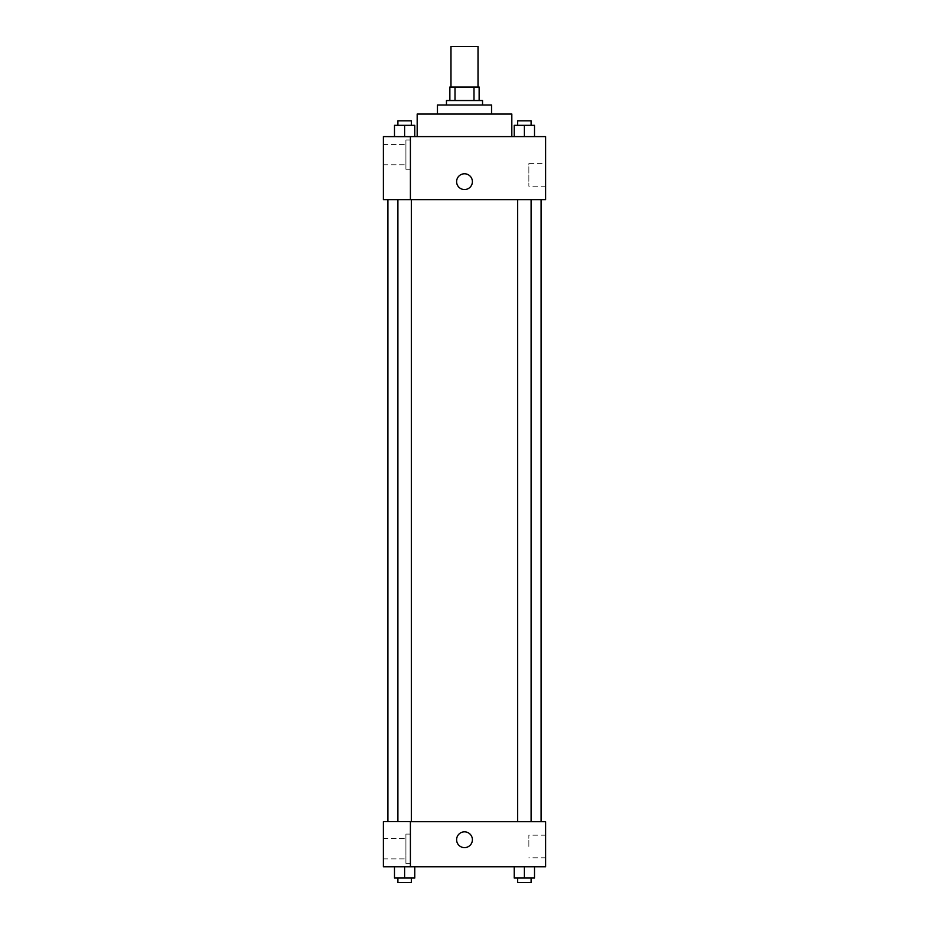 <?xml version="1.0" encoding="UTF-8"?>
<svg xmlns="http://www.w3.org/2000/svg" width="929" height="929" viewBox="0 0 929 929"><rect width="100%" height="100%" fill="white"/><g stroke="black" fill="none" stroke-linecap="round" stroke-linejoin="round"><path stroke-width="0.7" stroke-dasharray="4.64 3.48" d="M450.983 46.45L478.017 46.45M464.5 87.012L450.983 87.012L464.5 87.012M473.987 100.541L473.987 87.012L479.143 87.012L479.143 100.541L455.013 100.541L479.143 100.541M473.987 87.012L449.857 87.012M455.013 100.541L449.857 100.541L455.013 100.541L455.013 87.012M482.534 100.541L446.466 100.541M446.466 105.047L482.534 105.047L446.466 105.047M491.546 105.047L437.454 105.047M437.454 114.058L491.546 114.058L437.454 114.058M511.821 114.058L417.179 114.058M417.179 136.598L511.821 136.598L417.179 136.598M545.637 136.598L383.363 136.598L383.363 199.63L410.409 199.63L410.409 136.668L383.363 136.668L410.409 136.668L410.409 199.63L383.363 199.7L545.637 199.7L545.637 136.598M394.5 136.598L414.787 136.598L394.5 136.598L414.787 136.598L394.5 136.598L404.638 136.598L404.638 125.322L394.5 125.322L411.408 125.322L394.5 125.322L394.5 136.598L404.638 136.598L394.5 136.598L394.5 125.322L394.5 136.598L414.787 136.598L404.638 136.598L404.638 125.322L414.787 125.322L397.879 125.322L414.787 125.322L414.787 136.598L414.787 125.322M514.213 136.598L534.5 136.598L514.213 136.598L534.5 136.598L514.213 136.598L524.362 136.598L524.362 125.322L514.213 125.322L531.121 125.322L514.213 125.322L514.213 136.598L524.362 136.598L514.213 136.598L514.213 125.322L514.213 136.598L534.5 136.598L524.362 136.598L524.362 125.322L534.5 125.322L517.592 125.322L534.5 125.322L534.5 136.598L534.5 125.322M472.385 181.666A7.885 7.885 0 0 0 460.552 174.838A7.885 7.885 0 0 0 460.552 188.494A7.885 7.885 0 0 0 472.385 181.666A7.885 7.885 0 0 1 460.552 188.494A7.885 7.885 0 0 1 460.552 174.838A7.885 7.885 0 0 1 472.385 181.666M410.409 139.977L410.409 169.275L410.409 139.977L405.903 139.977L405.903 169.275L405.903 139.977L405.903 169.275L405.903 139.977L410.409 139.977L410.409 169.275L410.409 139.977M405.903 154.62L405.903 164.77L405.903 154.62M383.363 154.62L383.363 164.77L383.363 154.62M545.637 163.609L545.637 186.206L545.637 163.609L528.868 163.609L528.868 186.206L528.868 163.609M383.363 199.63L410.409 199.63L410.409 136.668L383.363 136.668M456.615 181.666A7.885 7.885 0 0 0 468.448 188.494A7.885 7.885 0 0 0 468.448 174.838A7.885 7.885 0 0 0 456.615 181.666M383.363 189.551L383.363 173.781L383.375 189.551M524.362 199.7L517.592 199.7L524.362 199.7M404.638 199.7L411.408 199.7L404.638 199.7M464.5 199.7L541.119 199.7L464.5 199.7M464.5 821.7L387.881 821.7L464.5 821.7M524.362 821.7L517.592 821.7L524.362 821.7M404.638 821.7L411.408 821.7L404.638 821.7M383.363 821.7L410.409 821.7L383.363 821.7L383.363 866.78L410.409 866.78L410.409 821.631L383.363 821.7M410.409 866.78L545.637 866.78L545.637 821.7L410.409 821.631L410.409 866.78L410.409 821.7M383.363 839.735L383.363 831.838L383.375 839.735M383.363 848.746L383.363 858.884L383.363 848.746M405.903 848.746L405.903 838.608L405.903 848.746M405.903 834.091L405.903 863.389L405.903 834.091L405.903 863.389L405.903 834.091L410.409 834.091L410.409 863.389L410.409 834.091L405.903 834.091M410.409 834.091L410.409 863.389L410.409 834.091M410.409 821.631L383.363 821.631L410.409 821.631M404.638 866.78L414.787 866.78L394.5 866.78L414.787 866.78L404.638 866.78L404.638 878.044L394.5 878.044L394.5 866.78L404.638 866.78L404.638 878.044L397.879 878.044L411.408 878.044L394.5 878.044L414.787 878.044L397.879 878.044L411.408 878.044L404.638 878.044L404.638 866.78L394.5 866.78L394.5 878.044L394.5 866.78M524.362 878.044L524.362 866.78L524.362 878.044L534.5 878.044L524.362 878.044L534.5 878.044L534.5 866.78L514.213 866.78L534.5 866.78L514.213 866.78L534.5 866.78L524.362 866.78L524.362 878.044L514.213 878.044L514.213 866.78L514.213 878.044L531.121 878.044L514.213 878.044L514.213 866.78M545.637 846.493L545.637 835.183L545.637 846.493M528.868 846.493L528.868 835.183L528.868 846.493M456.615 839.735A7.885 7.885 0 0 0 468.448 846.563A7.885 7.885 0 0 0 468.448 832.895A7.885 7.885 0 0 0 456.615 839.735M472.385 839.735A7.885 7.885 0 0 0 460.552 832.895A7.885 7.885 0 0 0 460.552 846.563A7.885 7.885 0 0 0 472.385 839.735A7.885 7.885 0 0 1 460.552 846.563A7.885 7.885 0 0 1 460.552 832.895A7.885 7.885 0 0 1 472.385 839.735M517.592 878.044L517.592 882.55L531.121 882.55L517.592 882.55L531.121 882.55L531.121 878.044M534.5 878.044L534.5 866.78L524.362 866.78M397.879 878.044L397.879 882.55L411.408 882.55L397.879 882.55L411.408 882.55L411.408 878.044M414.787 878.044L414.787 866.78L414.787 878.044L404.638 878.044M517.592 125.322L517.592 120.816L531.121 120.816L517.592 120.816L531.121 120.816L531.121 125.322M524.362 136.598L524.362 125.322M397.879 125.322L397.879 120.816L411.408 120.816L397.879 120.816L411.408 120.816L411.408 125.322M404.638 136.598L404.638 125.322M410.409 169.275L405.903 169.275L410.409 169.275M383.363 164.77L405.903 164.77L383.363 164.77M383.363 144.483L405.903 144.483L383.363 144.483M545.637 186.206L528.868 186.206M411.408 821.7L411.408 199.7M397.879 821.631L397.879 199.7M531.121 821.7L531.121 199.7M517.592 821.7L517.592 199.7M383.363 858.884L405.903 858.884L383.363 858.884M383.363 838.608L405.903 838.608L383.363 838.608M410.409 863.389L405.903 863.389L410.409 863.389M545.637 835.183L528.868 835.183M545.637 857.792L528.868 857.792"/><path stroke-width="1.39" d="M478.017 87.012L478.017 46.45L450.983 46.45L450.983 87.012M455.013 100.541L455.013 87.012L449.857 87.012L449.857 100.541L449.857 87.012M455.013 87.012L479.143 87.012L479.143 100.541M473.987 100.541L473.987 87.012M446.466 105.047L446.466 100.541L482.534 100.541L482.534 105.047M437.454 114.058L437.454 105.047L491.546 105.047L491.546 114.058M417.179 136.598L417.179 114.058L511.821 114.058L511.821 136.598M383.363 136.598L545.637 136.598L545.637 199.7L383.363 199.7L410.409 199.63L410.409 136.668L383.363 136.598M456.615 181.666A7.885 7.885 0 0 1 468.448 174.838A7.885 7.885 0 0 1 468.448 188.494A7.885 7.885 0 0 1 456.615 181.666M383.363 136.668L383.363 199.63M410.409 821.7L545.637 821.7L545.637 866.78L383.363 866.78L383.363 821.631L410.409 821.631L410.409 866.78M456.615 839.735A7.885 7.885 0 0 1 468.448 832.895A7.885 7.885 0 0 1 468.448 846.563A7.885 7.885 0 0 1 456.615 839.735M514.213 866.78L514.213 878.044L534.5 878.044L534.5 866.78L534.5 878.044M524.362 878.044L524.362 866.78M531.121 878.044L531.121 882.55L517.592 882.55L517.592 878.044M394.5 866.78L394.5 878.044L414.787 878.044L414.787 866.78L414.787 878.044M404.638 878.044L404.638 866.78M411.408 878.044L411.408 882.55L397.879 882.55L397.879 878.044M514.213 136.598L514.213 125.322L534.5 125.322L534.5 136.598L534.5 125.322M524.362 136.598L524.362 125.322M531.121 125.322L531.121 120.816L517.592 120.816L517.592 125.322M394.5 136.598L394.5 125.322L414.787 125.322L414.787 136.598L414.787 125.322M404.638 136.598L404.638 125.322M411.408 125.322L411.408 120.816L397.879 120.816L397.879 125.322M541.119 821.7L541.119 199.7M387.881 821.631L387.881 199.7M517.592 199.7L517.592 821.7M531.121 199.7L531.121 821.7M411.408 821.7L411.408 199.7M397.879 821.631L397.879 199.7"/></g></svg>
